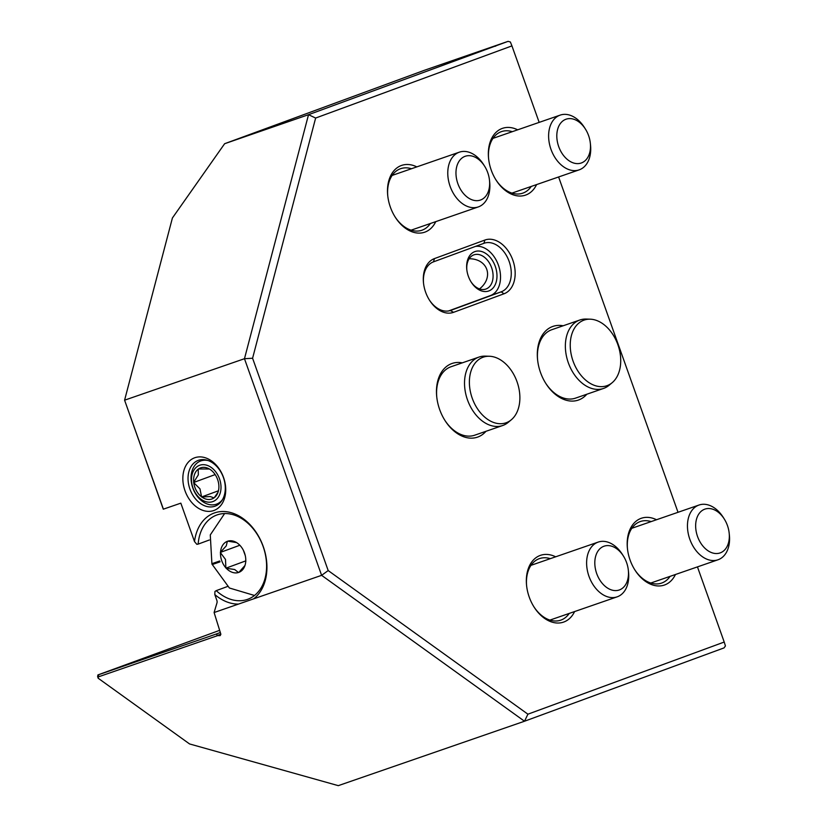 <?xml version="1.0" encoding="UTF-8"?>
<svg xmlns="http://www.w3.org/2000/svg" width="827" height="827" viewBox="0 0 827 827"><rect width="100%" height="100%" fill="white"/><g stroke="black" fill="none" stroke-linecap="round" stroke-linejoin="round"><path stroke-width="1.24" d="M163.405 509.184L124.588 400.185L163.281 509.194L180.834 503.157L194.51 541.571L196.826 544.311L198.149 544.114A44.885 32.615 69.8 0 1 216.808 515.014A44.885 32.615 69.8 0 1 262.903 545.892A44.885 32.615 69.8 0 1 247.78 599.275A44.885 32.615 69.8 0 1 216.229 590.643L214.948 591.46L214.793 594.541L216.819 600.237A3.68 2.677 -110.2 0 1 216.953 602.945L214.1 612.528L220.871 634.257L220.178 635.622L217.697 635.601L216.209 634.04L220.333 632.521M697.45 566.888L724.214 642.041L725.434 645.939L724.059 647.892L524.504 721.237L338.284 785.65L189.548 743.938L98.144 678.212L98.723 674.677L97.927 674.925L97.617 676.517L98.144 678.212M214.834 506.238A24.376 17.708 69.8 0 1 189.983 489.222A24.376 17.708 69.8 0 1 198.253 460.391A24.376 17.708 69.8 0 1 198.48 460.308A24.376 17.708 69.8 0 1 223.342 477.324A24.376 17.708 69.8 0 1 215.072 506.155A24.376 17.708 69.8 0 1 214.834 506.238M194.872 457.713A28.056 20.386 -110.2 0 0 192.309 503.126A28.056 20.386 -110.2 0 0 225.678 491.589A28.056 20.386 -110.2 0 0 194.872 457.713M224.634 143.712L424.189 70.367L508.078 41.35L308.523 114.695L224.634 143.712L172.409 217.987L124.588 400.185L244.472 358.711L321.61 575.334L253.62 598.851A47.646 34.62 -110.2 0 0 248.513 523.129A47.646 34.62 -110.2 0 0 194.51 541.571M508.078 41.35L510.373 41.991L511.934 45.888L539.173 122.375M328.195 570.568L321.61 575.334L524.504 721.237L527.915 714.187L328.195 570.568L252.586 358.246L315.635 118.044L511.934 45.888M214.793 594.541A47.646 34.62 -110.2 0 0 238.507 604.082L253.62 598.851M238.507 604.082L214.1 612.528M98.858 676.703L217.697 635.601M216.229 590.643L227.477 586.508M526.613 585.826A32.563 22.37 -109.1 0 1 539.194 558.701A32.563 22.37 -109.1 0 1 539.473 558.607A32.563 22.37 -109.1 0 1 550.296 558.659M569.234 613.417A32.563 22.37 -109.1 0 1 560.758 620.157A32.563 22.37 -109.1 0 1 533.839 606.698M555.661 556.809A35.323 24.262 70.9 0 0 540.165 555.455A35.323 24.262 70.9 0 0 526.572 585.351A35.323 24.262 70.9 0 0 534.087 607.09A35.323 24.262 70.9 0 0 574.6 611.567M724.214 642.041L527.915 714.187M558.607 176.968L678.016 512.295M656.504 519.738A35.323 24.262 70.9 0 0 641.008 518.384A35.323 24.262 70.9 0 0 627.414 548.291A35.323 24.262 70.9 0 0 634.929 570.03A35.323 24.262 70.9 0 0 675.442 574.496M462.303 362.846A38.972 26.774 70.9 0 0 451.718 363.591A38.972 26.774 70.9 0 0 436.718 396.588A38.972 26.774 70.9 0 0 445.019 420.571A38.972 26.774 70.9 0 0 485.987 431.291M517.661 129.818A35.323 24.262 70.9 0 0 488.571 158.37A35.323 24.262 70.9 0 0 496.086 180.11A35.323 24.262 70.9 0 0 525.858 195.007A35.323 24.262 70.9 0 0 536.599 184.576M416.818 166.889A35.323 24.262 70.9 0 0 387.718 195.43A35.323 24.262 70.9 0 0 395.244 217.17A35.323 24.262 70.9 0 0 425.016 232.077A35.323 24.262 70.9 0 0 435.757 221.646M484.88 240.057L434.454 258.593A28.511 19.59 70.9 0 0 423.476 282.731A28.511 19.59 70.9 0 0 429.554 300.284A28.511 19.59 70.9 0 0 453.589 312.317L504.005 293.781A28.511 19.59 70.9 0 0 512.833 260.164A28.511 19.59 70.9 0 0 484.88 240.057L483.909 243.314A25.751 17.698 -109.1 0 1 484.126 243.231A25.751 17.698 -109.1 0 1 509.215 261.632A25.751 17.698 -109.1 0 1 501.183 291.838L450.767 310.373A25.751 17.698 -109.1 0 1 450.55 310.445A25.751 17.698 -109.1 0 1 429.296 299.881M563.146 325.776A38.972 26.774 70.9 0 0 552.56 326.531A38.972 26.774 70.9 0 0 537.56 359.518A38.972 26.774 70.9 0 0 545.861 383.511A38.972 26.774 70.9 0 0 586.829 394.231M627.466 548.756A32.563 22.37 -109.1 0 1 640.036 521.641A32.563 22.37 -109.1 0 1 640.315 521.537A32.563 22.37 -109.1 0 1 651.138 521.599M670.077 576.357A32.563 22.37 -109.1 0 1 661.6 583.087A32.563 22.37 -109.1 0 1 634.681 569.627M575.892 398.004A36.212 24.882 -109.1 0 1 575.582 398.118A36.212 24.882 -109.1 0 1 545.613 383.108M537.612 359.983A36.212 24.882 -109.1 0 1 551.599 329.777A36.212 24.882 -109.1 0 1 551.898 329.673L579.851 320.008A36.212 24.882 70.9 0 0 576.068 321.858A36.212 24.882 70.9 0 0 569.255 365.214A36.212 24.882 70.9 0 0 603.524 388.452A36.212 24.882 70.9 0 0 609.096 385.279L612.176 382.694A34.734 23.859 -109.1 0 1 575.83 367.457A34.734 23.859 -109.1 0 1 580.502 321.868A34.734 23.859 -109.1 0 1 590.209 319.181A34.734 23.859 -109.1 0 1 618.027 345.117A34.734 23.859 -109.1 0 1 612.176 382.694M475.049 435.074A36.212 24.882 -109.1 0 1 474.739 435.188A36.212 24.882 -109.1 0 1 444.771 420.178M436.77 397.053A36.212 24.882 -109.1 0 1 450.746 366.847A36.212 24.882 -109.1 0 1 451.056 366.733L479.009 357.068A36.212 24.882 70.9 0 0 478.699 357.181A36.212 24.882 70.9 0 0 467.41 399.648A36.212 24.882 70.9 0 0 502.682 425.523A36.212 24.882 70.9 0 0 508.254 422.339L511.334 419.765A34.734 23.859 -109.1 0 1 473.809 402.118A34.734 23.859 -109.1 0 1 482.978 357.264A34.734 23.859 -109.1 0 1 489.367 356.251A34.734 23.859 -109.1 0 1 517.185 382.177A34.734 23.859 -109.1 0 1 511.334 419.765M474.801 251.625A20.882 14.348 70.9 0 0 466.769 269.292A20.882 14.348 70.9 0 0 471.214 282.152A20.882 14.348 70.9 0 0 491.496 289.471A20.882 14.348 70.9 0 0 494.453 264.278A20.882 14.348 70.9 0 0 474.801 251.625M466.821 269.767A18.122 12.446 -109.1 0 1 473.84 254.871A18.122 12.446 -109.1 0 1 473.995 254.819A18.122 12.446 -109.1 0 1 491.683 267.876A18.122 12.446 -109.1 0 1 485.842 289.068A18.122 12.446 -109.1 0 1 470.966 281.738M448.534 310.962L490.452 295.549A25.751 17.698 70.9 0 0 498.95 266.78A25.751 17.698 70.9 0 0 475.401 246.436M469.157 258.748C487.765 258.675 494.164 277.376 479.495 288.933M423.527 283.206A25.751 17.698 -109.1 0 1 433.482 261.849L483.909 243.314M531.234 186.437A32.563 22.37 -109.1 0 1 523.036 193.063A32.563 22.37 -109.1 0 1 522.757 193.167A32.563 22.37 -109.1 0 1 495.838 179.707M488.612 158.836A32.563 22.37 -109.1 0 1 501.472 131.617A32.563 22.37 -109.1 0 1 512.295 131.679M430.391 223.497A32.563 22.37 -109.1 0 1 422.194 230.133A32.563 22.37 -109.1 0 1 421.915 230.237A32.563 22.37 -109.1 0 1 394.996 216.777M387.77 195.906A32.563 22.37 -109.1 0 1 400.63 168.687A32.563 22.37 -109.1 0 1 411.453 168.739M252.586 358.246L244.472 358.711L308.523 114.695L315.635 118.044M97.927 674.925L219.651 630.329M216.209 634.04L98.723 674.677M495.022 46.147L495.621 45.93M495.807 46.054L495.197 46.271M209.293 540.01L198.149 544.114M590.209 319.181L586.198 319.057A36.212 24.882 70.9 0 0 579.851 320.008M212.125 563.611L212.436 564.479L220.013 561.853L212.436 564.479L212.125 563.611L219.703 560.995L220.013 561.864M212.188 563.59L212.487 564.459M254.499 595.481L229.389 587.997L211.929 564.055L210.275 534.924L224.624 513.546M245.877 561.275L245.733 561.512A16.561 12.033 69.8 0 1 244.544 566.609A16.561 12.033 69.8 0 1 238.879 572.367L238.476 572.501A16.561 12.033 69.8 0 1 226.247 568.252L225.864 567.829A16.561 12.033 69.8 0 1 220.489 552.725L220.52 552.167A16.561 12.033 69.8 0 1 227.363 541.313L227.776 541.168A16.561 12.033 69.8 0 1 235.488 541.995A16.561 12.033 69.8 0 1 240.006 545.427L240.378 545.841A16.561 12.033 69.8 0 1 245.764 560.954L245.877 561.275M244.957 565.523L238.879 572.367M238.476 572.501L234.672 569.524L226.247 568.252M225.978 568.159L245.764 560.882M227.776 541.168L236.522 542.564M225.864 567.829L225.492 559.424L220.489 552.725M243.355 550.244L245.288 555.682M220.375 552.405L239.83 545.251M243.655 550.875A14.483 10.524 -110.2 0 0 244.172 552.56A14.483 10.524 -110.2 0 0 245.009 554.555M220.52 552.167L226.257 545.892L227.363 541.313M198.335 474.853L193.714 482.296A16.561 12.033 69.8 0 1 198.232 469.147L198.335 474.853M201.478 496.758A16.561 12.033 69.8 0 1 193.756 482.699L199.979 488.86L201.592 496.965L218.452 490.773M209.386 469.002L198.48 468.971A16.561 12.033 69.8 0 1 208.611 468.589A16.561 12.033 69.8 0 1 210.72 469.87L211.009 470.098A16.561 12.033 69.8 0 1 218.731 484.157L218.783 484.56A16.561 12.033 69.8 0 1 217.666 493.202A16.561 12.033 69.8 0 1 214.255 497.709L218.059 492.168M210.254 496.562L214.007 497.885A16.561 12.033 69.8 0 1 201.767 496.975L210.254 496.562M193.642 482.492L215.154 474.584M217.79 474.998A19.321 14.038 69.8 0 1 208.445 502.165A19.321 14.038 69.8 0 1 192.505 473.127A19.321 14.038 69.8 0 1 217.79 474.998M208.249 460.598A22.991 16.705 -110.2 0 0 200.682 460.97A22.991 16.705 -110.2 0 0 194.883 492.592A22.991 16.705 -110.2 0 0 216.55 504.139A22.991 16.705 -110.2 0 0 222.556 499.518M489.367 356.251L485.346 356.127A36.212 24.882 70.9 0 0 479.009 357.068M465.032 156.344A23.177 15.92 -109.1 0 1 484.57 166.124A23.177 15.92 -109.1 0 1 489.501 180.389A23.177 15.92 -109.1 0 1 476.972 200.682A23.177 15.92 -109.1 0 1 457.073 181.123A23.177 15.92 -109.1 0 1 465.032 156.344M484.57 166.124L483.526 164.48A28.976 19.9 70.9 0 0 459.357 152.168A28.976 19.9 70.9 0 0 459.109 152.261A28.976 19.9 70.9 0 0 450.084 186.24A28.976 19.9 70.9 0 0 478.295 206.926A28.976 19.9 70.9 0 0 489.698 182.312L489.501 180.389M565.875 119.274A23.177 15.92 -109.1 0 1 585.413 129.053A23.177 15.92 -109.1 0 1 590.344 143.319A23.177 15.92 -109.1 0 1 577.815 163.622A23.177 15.92 -109.1 0 1 557.915 144.063A23.177 15.92 -109.1 0 1 565.875 119.274M585.413 129.053L584.369 127.42A28.976 19.9 70.9 0 0 560.199 115.108A28.976 19.9 70.9 0 0 559.951 115.191A28.976 19.9 70.9 0 0 550.927 149.17A28.976 19.9 70.9 0 0 579.148 169.866A28.976 19.9 70.9 0 0 590.54 145.252L590.344 143.319M603.875 546.265A23.177 15.92 -109.1 0 1 623.413 556.044A23.177 15.92 -109.1 0 1 628.344 570.31A23.177 15.92 -109.1 0 1 615.815 590.602A23.177 15.92 -109.1 0 1 595.916 571.043A23.177 15.92 -109.1 0 1 603.875 546.265M623.413 556.044L622.369 554.4A28.976 19.9 70.9 0 0 598.2 542.088A28.976 19.9 70.9 0 0 597.952 542.181A28.976 19.9 70.9 0 0 588.927 576.161A28.976 19.9 70.9 0 0 617.149 596.846A28.976 19.9 70.9 0 0 628.541 572.232L628.344 570.31M704.718 509.194A23.177 15.92 -109.1 0 1 724.256 518.974A23.177 15.92 -109.1 0 1 729.187 533.239A23.177 15.92 -109.1 0 1 716.658 553.542A23.177 15.92 -109.1 0 1 696.758 533.984A23.177 15.92 -109.1 0 1 704.718 509.194M724.256 518.974L723.222 517.34A28.976 19.9 70.9 0 0 699.042 505.028A28.976 19.9 70.9 0 0 698.794 505.111A28.976 19.9 70.9 0 0 689.77 539.09A28.976 19.9 70.9 0 0 717.991 559.786A28.976 19.9 70.9 0 0 729.383 535.172L729.187 533.239M220.85 634.195L217.511 635.415M434.454 258.593L433.482 261.849M490.452 295.549L501.183 291.838L504.005 293.781M450.322 310.518L453.589 312.317M575.582 398.118L603.524 388.452M204.238 459.667L200.682 460.97M220.106 502.826L216.55 504.139M474.739 435.188L502.682 425.523M459.357 152.168L392.153 175.417M478.295 206.926L411.091 230.175M560.199 115.108L492.995 138.357M579.148 169.866L511.934 193.115M598.2 542.088L530.996 565.337M617.149 596.846L549.934 620.095M699.042 505.028L631.838 528.277M717.991 559.786L650.777 583.035"/></g></svg>
